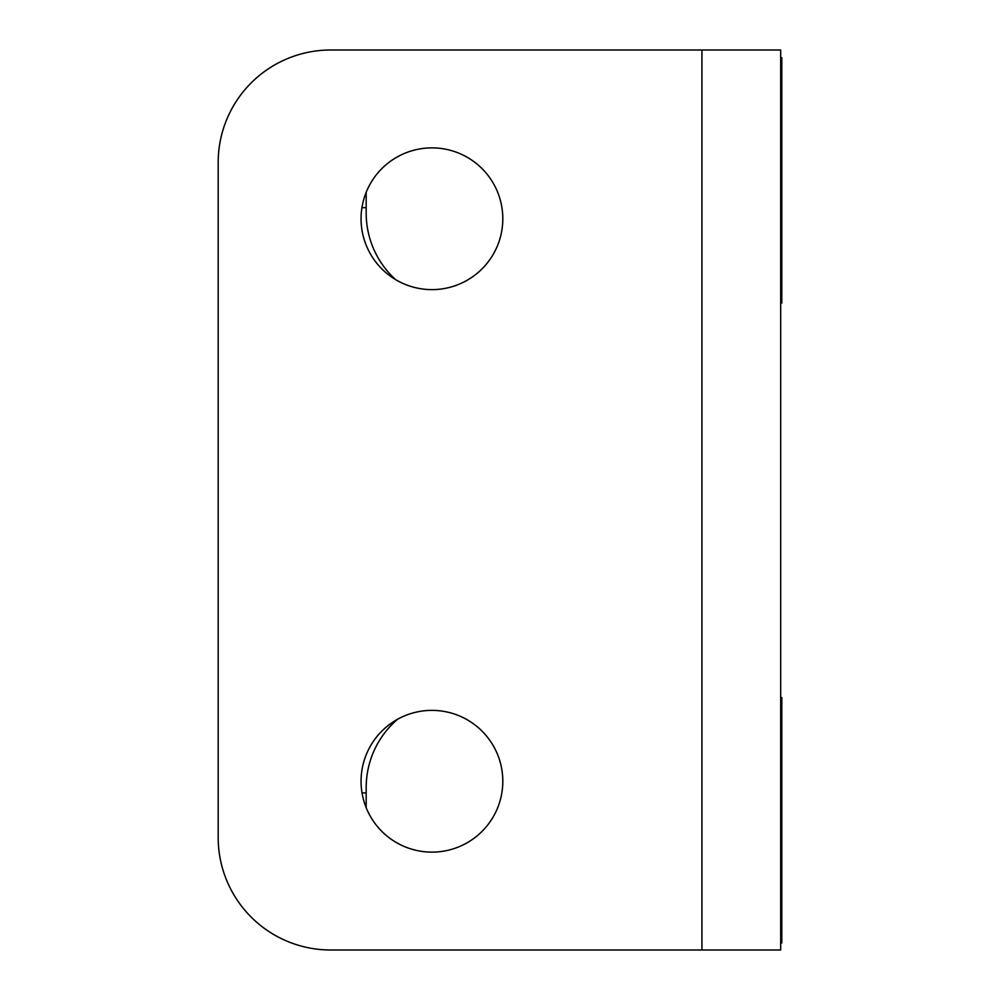 <?xml version="1.0" encoding="UTF-8"?>
<svg xmlns="http://www.w3.org/2000/svg" width="1000" height="1000" viewBox="0 0 1000 1000"><rect width="100%" height="100%" fill="white"/><g stroke="black" fill="none" stroke-linecap="round" stroke-linejoin="round"><path stroke-width="1.5" d="M361.062 781.25A70.875 70.875 0 0 0 431.938 852.125A70.875 70.875 0 0 0 502.812 781.25A70.875 70.875 0 0 0 431.938 710.375A70.875 70.875 0 0 0 361.062 781.25A70.875 70.875 0 0 1 397.5 719.312A90 90 0 0 0 366.188 787.537L366.188 807.712M701.938 950L330.688 950A112.5 112.5 0 0 1 218.188 837.5L218.188 162.5A112.5 112.5 0 0 1 330.688 50L780.688 50L780.688 950L701.938 950L701.938 50M361.062 218.75A70.875 70.875 0 0 1 431.938 147.875A70.875 70.875 0 0 1 502.812 218.75A70.875 70.875 0 0 1 431.938 289.625A70.875 70.875 0 0 1 361.062 218.75M362.025 792.913L366.188 792.913M366.188 207.688L361.925 207.688M218.188 837.5L218.188 162.5M780.688 697.537L781.812 697.537L781.812 942.962L780.688 942.962M395.525 279.562A90 90 0 0 1 366.188 213.075L366.188 192.288M780.688 303.075L781.812 303.075L781.812 57.65L780.688 57.65"/></g></svg>
